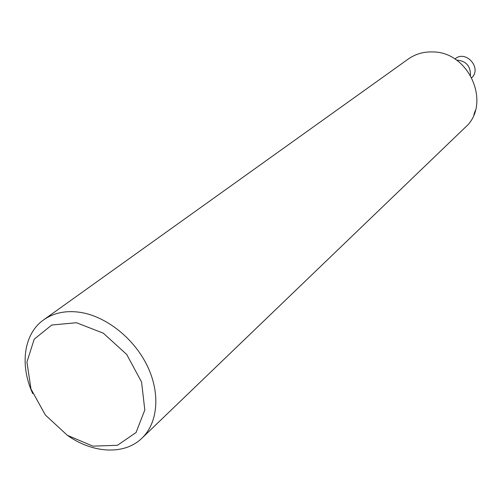 <?xml version="1.0" encoding="UTF-8"?>
<svg xmlns="http://www.w3.org/2000/svg" width="502" height="502" viewBox="0 0 502 502"><rect width="100%" height="100%" fill="white"/><g stroke="black" fill="none" stroke-linecap="round" stroke-linejoin="round"><path stroke-width="0.75" d="M141.978 438.133L465.109 127.508C491.759 104.723 469.734 51.913 432.956 51.944C423.707 51.606 415.468 53.978 408.233 59.06L43.68 319.83C53.651 312.828 65.743 310.318 79.944 312.307C105.96 316.191 133.821 338.141 147.186 365.663C160.59 393.185 158.042 422.803 141.978 438.133C124.571 455.264 92.945 453.519 67.444 435.372M32.743 393.612C19.572 365.218 23.65 333.799 43.68 319.83M76.448 322.73L103.324 333.19L126.711 354.456L141.564 382.028L144.808 409.996L136.048 432.529L117.437 445.293L92.939 446.146L67.337 435.303L45.356 415.003L30.98 389.012L26.926 362.049L34.205 339.189L51.769 325.02L76.448 322.73M471.824 77.641C482.14 67.895 465.749 49.591 455.057 58.891L454.868 59.041M470.487 75.225C470.487 65.775 465.818 60.736 456.481 60.114M473.85 114.72L475.363 110.459"/></g></svg>
